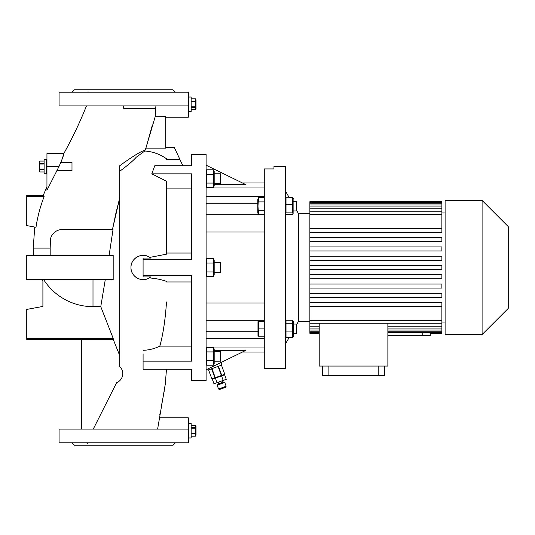 <?xml version="1.0" encoding="UTF-8"?>
<svg xmlns="http://www.w3.org/2000/svg" width="535" height="535" viewBox="0 0 535 535"><rect width="100%" height="100%" fill="white"/><g stroke="black" fill="none" stroke-linecap="round" stroke-linejoin="round"><path stroke-width="0.8" d="M46.946 159.243L44.117 159.243L44.117 173.788L46.545 173.788L46.545 159.243L46.545 173.788L46.946 173.788M44.117 163.563L39.744 163.563L39.744 161.068L39.269 162.072L39.269 170.959L39.744 171.969L39.744 169.461L44.117 169.461M44.117 169.013L39.744 169.013L39.744 169.461M39.744 169.013L39.744 164.018L44.117 164.018M39.744 163.563L39.744 164.018M39.744 161.062L44.117 161.062L39.744 161.068M44.117 171.962L39.744 171.962L44.117 171.969M188.327 97.036L188.728 97.036L188.728 111.581L188.728 97.036L191.155 97.036L191.155 111.581L188.327 111.581M191.155 107.254L195.529 107.254L195.529 109.762L196.004 108.752L196.004 99.864L195.529 98.855L191.155 98.855M191.155 98.861L195.529 98.855M195.529 98.861L195.529 101.356L191.155 101.356M191.155 101.811L195.529 101.811L195.529 101.356M195.529 101.811L195.529 106.806L191.155 106.806M195.529 107.254L195.529 106.806M195.529 109.762L191.155 109.762M195.529 109.755L191.155 109.755M195.817 104.271L195.77 103.342M188.327 423.419L188.728 423.419L188.728 437.964L188.728 423.419L191.155 423.419L191.155 437.964L188.327 437.964M191.155 433.644L195.529 433.644L195.529 436.145L196.004 435.136L196.004 426.248L195.529 425.238L191.155 425.238M191.155 425.245L195.529 425.238M195.529 425.245L195.529 427.746L191.155 427.746M191.155 428.194L195.529 428.194L195.529 427.746M195.529 428.194L195.529 433.189L191.155 433.189M195.529 433.644L195.529 433.189M195.529 436.145L191.155 436.145M195.529 436.139L191.155 436.139M195.817 430.655L195.77 429.732M296.584 201.24L293.354 201.24L296.584 201.24L296.584 210.937L293.354 210.937M155.658 108.344L123.699 108.344L123.699 105.923L114.858 105.923L155.892 105.923L155.224 116.583L145.901 148.148L144.771 151.017L136.157 157.31C133.128 160.788 127.631 165.449 119.659 171.294L119.659 366.582C125.063 371.471 123.11 380.044 116.583 382.739L93.271 429.077M86.456 105.923C79.969 122.207 72.412 138.097 63.785 153.585L63.545 154.608M58.99 166.512C62.334 158.969 63.926 154.655 63.785 153.585L46.946 153.585L46.946 166.512L58.99 166.512L46.946 190.306L46.946 166.512M46.946 186.775L43.141 195.596L44.117 196.626C40.245 206.63 37.537 216.849 35.992 227.288L26.75 225.589L26.75 196.626L44.117 196.626L43.141 195.596L26.75 195.596L26.75 196.626M34.762 227.061L33.21 248.113L50.176 248.113L50.464 239.018M60.067 229.736L62.294 229.528A12.118 12.118 0 0 0 50.176 241.646L50.176 255.382M115.807 213.632L119.659 198.151L112.464 229.528L115.787 213.726M143.086 275.578L191.557 275.578L191.557 361.158L143.086 361.158L143.086 369.237L191.557 369.237L191.557 380.606L206.102 380.606L206.102 154.394L191.557 154.394L191.557 165.763L154.775 165.763L151.793 173.842L191.557 173.842L191.557 259.421L143.086 259.421L143.086 276.949L150.669 276.949L149.272 277.919C141.715 282.888 130.553 276.528 130.968 267.5A12.118 12.118 0 0 0 150.669 276.949M175.4 442.813L172.979 445.234L74.418 445.234L71.991 442.813M158.634 442.813L161.811 442.813M85.58 442.813L88.756 442.813L87.426 443.214M175.4 92.187L172.979 89.766L74.418 89.766L71.991 92.187M85.58 92.187L88.756 92.187L88.175 91.893M158.634 92.187L161.811 92.187M56.897 170.551L71.991 170.551L71.991 162.473L60.903 162.473L61.171 161.851M191.557 253.042L166.512 253.042L166.512 254.165L149.793 257.409C142.297 251.911 130.52 258.184 130.968 267.5A12.118 12.118 0 0 1 150.669 258.051L143.086 258.051L143.086 259.421M206.416 170.939L206.831 174.216L206.831 169.782L213.445 169.782L213.445 187.504L213.853 186.407M206.43 176.416L206.283 178.643M206.41 180.743L206.831 183.077L206.831 174.216L213.445 174.216M213.445 169.782L214.181 171.354L214.181 185.933L213.445 187.504L206.831 187.504L206.831 183.077L213.445 183.077M213.853 180.877L214 178.643M213.866 173.066L214 171.996M206.41 269.6L206.831 271.934L206.831 258.639L206.43 259.736M206.383 259.91L206.283 260.766M213.866 275.204L213.445 271.934L213.445 258.639L214.181 260.211L214.181 274.789L213.445 276.361L206.831 276.361L206.831 271.934L213.445 271.934L213.445 276.361M213.739 262.344L213.853 261.969M213.853 261.963L214 260.859M293.354 333.76L296.584 333.76L296.584 324.063L293.354 324.063M293.12 213.88L293.12 198.298L292.618 197.763L292.618 212.876L293.12 213.88L292.618 214.415L286.004 214.415L285.509 213.88L286.004 212.876L286.004 197.763L285.275 198.799M285.275 368.488L285.275 166.512L273.96 166.512L273.96 168.94L264.27 168.94L264.27 368.488L285.275 368.488M206.102 363.646L206.831 365.218L206.831 347.496L206.102 349.067M213.445 365.218L213.445 347.496L214.181 349.067L214.181 363.646L213.445 365.218L206.831 365.218M430.287 333.312L430.287 335.465L387.875 335.465M482.095 334.556L508.25 308.401L508.25 226.599L482.095 200.444L445.107 200.444L445.107 334.556L482.095 334.556L482.095 200.444M309.879 213.773L298.57 213.773L296.584 210.342M309.879 321.227L298.57 321.227L298.57 213.773M289.321 197.763L285.275 190.748M298.57 321.227L296.584 324.658M289.087 337.638L285.275 344.252M445.107 212.97L441.877 212.97M441.877 232.391L309.879 232.391L309.879 228.351L441.877 228.351L441.877 232.391L309.879 232.391L309.879 241.673L441.877 241.673L309.879 241.673L309.879 250.955L441.877 250.955L309.879 250.955L309.879 260.237L441.877 260.237L309.879 260.237L309.879 278.802L441.877 278.802L309.879 278.802L309.879 288.084L441.877 288.084L309.879 288.084L309.879 297.366L441.877 297.366L309.879 297.366L309.879 333.312L319.208 333.312M445.107 322.03L441.877 322.03M292.618 337.638L292.618 320.184L293.354 321.622L293.354 336.201L292.618 337.638L286.004 337.638L286.004 320.184L285.275 321.622M257.977 321.642L257.977 336.181L258.499 336.181L258.499 321.642L257.977 321.642L264.27 321.642M207.807 368.963L208.182 369.993L221.844 365.017L220.948 362.543M211.88 378.961L208.563 369.852L211.88 378.961L215.291 377.723L211.98 368.608M214.181 272.348L220.641 272.348L220.641 262.652L214.181 262.652M214.181 361.205L220.641 361.205L220.641 351.508L214.181 351.508M214.181 183.492L220.641 183.492L220.641 173.795L214.181 173.795M217.156 385.207L217.645 384.17L223.717 381.963L224.753 382.445L217.156 385.207L218.541 389.005L226.131 386.243L224.753 382.445M226.131 386.243L225.65 387.28L219.577 389.487L218.541 389.005M258.499 197.696L257.803 199.18L257.803 212.997L258.499 214.488L257.977 206.089L258.499 197.696L264.27 197.696M258.111 198.746L257.977 199.796M264.27 201.889L258.499 201.889M264.27 210.288L258.499 210.288M264.27 214.488L258.499 214.488M258.117 211.318L257.977 212.388M221.537 375.878L224.606 374.761L226.265 379.315L223.195 380.432L221.537 375.878L212.335 379.228L213.987 383.782L217.056 382.665L215.398 378.111M217.056 382.665L223.195 380.432M211.599 368.749L214.916 377.857M218.053 366.401L221.37 375.51L221.744 375.376L218.427 366.261M224.78 374.266L221.47 365.158L224.78 374.266L221.744 375.376M221.37 375.51L215.291 377.723M264.27 328.911L258.499 328.911M264.27 336.181L258.499 336.181M292.618 323.214L286.004 323.214M292.618 331.941L286.004 331.941M285.275 336.201L286.004 337.638M292.618 320.184L286.004 320.184M293.354 198.799L292.618 197.361L289.087 197.361M319.208 323.2L319.208 366.06L387.875 366.06L387.875 323.2M384.645 366.06L384.645 375.757L322.438 375.757L322.438 366.06M430.033 332.944L430.033 333.312L441.877 333.312L441.877 332.944L422.209 332.844L422.209 335.465M387.875 332.362L441.877 332.362L441.877 332.944M387.875 330.041L441.877 330.041L441.877 332.362M387.875 326.176L441.877 326.176L441.877 330.041M441.877 331.232L387.875 331.232M309.879 320.438L441.877 320.438L441.877 326.176M441.877 328.062L387.875 328.062M387.875 332.844L422.209 332.844M309.879 228.351L309.879 214.562L441.877 214.562L441.877 208.824L309.879 208.824L309.879 214.562M309.879 206.938L309.879 204.958L441.877 204.958L441.877 206.938L309.879 206.938L309.879 208.824M309.879 203.768L309.879 202.638L441.877 202.638L441.877 203.768L309.879 203.768L309.879 204.958M309.879 202.056L441.877 202.056L441.877 201.688L309.879 201.688L309.879 202.638M309.879 265.48L441.877 265.48L441.877 269.52L309.879 269.52M309.879 332.362L319.208 332.362M319.208 332.944L309.879 332.944M309.879 330.041L319.208 330.041M319.208 331.232L309.879 331.232M309.879 326.176L319.208 326.176M319.208 328.062L309.879 328.062M309.879 302.609L441.877 302.609L441.877 320.438M441.877 306.649L309.879 306.649L441.877 306.649M441.877 323.2L309.879 323.2M309.879 256.198L441.877 256.198L441.877 260.237M309.879 246.916L441.877 246.916L441.877 250.955M309.879 237.634L441.877 237.634L441.877 241.673M441.877 228.351L441.877 214.562M441.877 278.802L441.877 274.763L309.879 274.763M441.877 288.084L441.877 284.045L309.879 284.045M441.877 297.366L441.877 293.327L309.879 293.327M441.877 202.056L441.877 202.638M441.877 203.768L441.877 204.958M441.877 206.938L441.877 208.824M441.877 211.8L309.879 211.8M378.178 366.06L378.178 375.757M328.898 366.06L328.898 375.757M213.853 364.121L214 363.004M213.853 350.82L214 349.709M206.43 348.593L206.283 349.709M206.43 361.887L206.283 363.004M213.445 347.496L206.831 347.496M213.445 351.923L206.831 351.923M213.445 360.784L206.831 360.784M206.102 165.201L245.966 184.689L214.181 184.689M264.27 196.633L206.102 196.633M242.455 182.97L264.27 182.97M242.455 352.03L264.27 352.03L242.455 352.03M206.102 369.799L245.966 350.311L214.181 350.311M264.27 338.367L206.102 338.367M292.618 212.876L286.004 212.876M292.618 204.551L286.004 204.551M292.618 197.763L286.004 197.763M257.803 203.273L207.714 203.273A4.039 4.039 0 0 0 206.102 203.608M206.102 331.392A4.039 4.039 0 0 0 207.714 331.727L257.803 331.727M206.102 232.023L264.27 232.023M206.102 214.696L264.27 214.696M206.102 302.977L264.27 302.977M206.102 320.304L264.27 320.304M213.853 269.734L214 267.5M206.43 265.266L206.283 267.5M206.416 273.077L206.283 274.154M213.445 258.639L206.831 258.639L206.102 260.211M213.445 263.066L206.831 263.066M213.893 186.233L214 185.377M206.543 183.799L206.43 184.174M206.423 184.187L206.283 185.284M109.12 255.382L113.025 229.528L62.294 229.528M63.397 155.197L61.418 161.236M188.327 105.923L59.064 105.923L59.064 92.187L188.327 92.187L188.327 117.232L165.71 117.232M155.137 116.831L165.71 116.583L165.71 148.148L145.901 148.148L152.314 125.197M155.23 116.362L155.471 110.979M159.243 417.768L188.327 417.768L188.327 429.077L59.064 429.077L59.064 442.813L188.327 442.813L188.327 429.077M119.659 355.414L113.186 339.29L81.688 339.29L81.688 429.077M119.659 365.438L119.659 366.582M153.338 122.054L152.936 123.264M182.856 165.763L174.316 147.453L179.967 159.57L174.316 147.453L179.967 159.57L166.512 159.57L166.512 158.781C159.972 154.16 152.722 151.572 144.771 151.017M166.512 158.788L166.512 159.57M43.656 279.618A58.542 58.542 0 0 0 92.996 306.655L100.761 306.655L105.281 279.618M42.907 279.618L42.907 306.435L26.75 309.411L26.75 339.404L81.688 339.404M26.75 255.382L26.75 279.618L113.186 279.618L113.186 255.382L26.75 255.382M34.822 227.074L35.992 227.288M113.186 339.29L113.186 338.374L26.75 338.374M100.761 306.655L113.186 338.374M191.557 281.958L166.512 281.958L166.512 281.403C161.53 279.584 155.779 278.421 149.272 277.919M191.557 188.882L166.512 188.882L166.512 181.231L151.793 173.842M143.086 353.836L143.086 361.158M143.086 350.311C148.957 350.124 154.541 348.726 159.838 346.118L191.557 346.118M166.512 281.958L166.512 281.403M166.512 254.165L166.512 181.231M166.512 301.994C165.288 319.796 163.068 334.502 159.838 346.118M164.158 391.473L161.175 407.322M160.426 411.248L159.731 414.986M157.624 429.077L165.255 384.311L166.485 369.237M145.901 148.148L145.012 150.368C141.922 150.81 135.108 154.675 119.659 165.756L119.659 194.085M119.659 171.294L119.659 165.756M264.27 187.029L213.672 187.029M206.61 187.029L206.102 187.029M264.27 347.971L213.672 347.971M206.61 347.971L206.102 347.971M92.996 279.618L92.996 306.655M206.102 171.354L206.831 169.782M222.58 382.378L222.025 380.86M223.021 375.336L222.888 374.955M213.913 378.653L213.773 378.272M218.782 383.762L218.226 382.237M285.275 213.378L285.509 213.88M206.102 274.789L206.831 276.361M206.102 185.933L206.831 187.504M174.316 147.453L165.71 147.453M33.21 248.113A59.786 59.786 0 0 0 33.658 255.382M42.191 279.618A59.786 59.786 0 0 0 42.907 280.748"/></g></svg>
